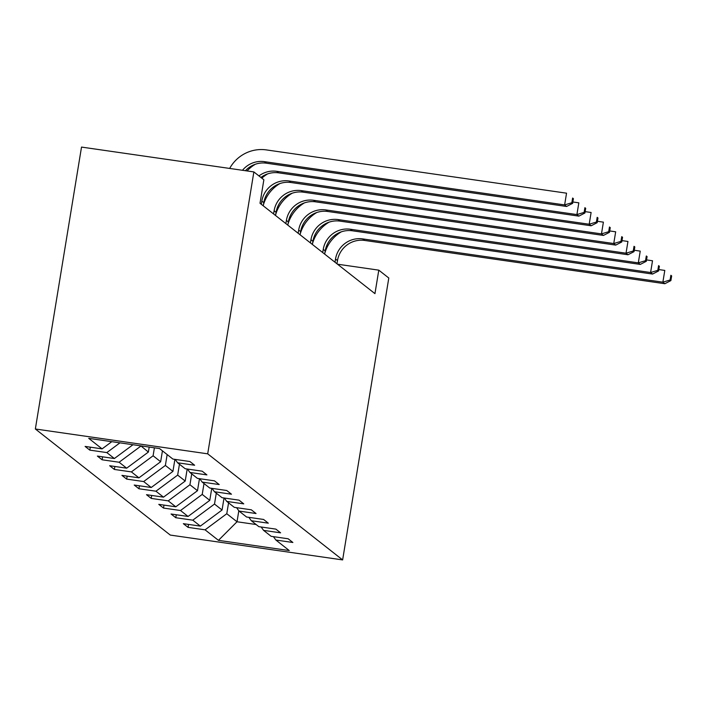 <?xml version="1.0" encoding="UTF-8"?>
<svg xmlns="http://www.w3.org/2000/svg" width="707" height="707" viewBox="0 0 707 707"><rect width="100%" height="100%" fill="white"/><g stroke="black" fill="none" stroke-linecap="round" stroke-linejoin="round"><path stroke-width="1.06" d="M35.35 428.99L170.281 535.075L342.63 559.917L207.699 453.832L35.35 428.99L81.517 147.083L253.866 171.925L207.699 453.832M273.423 536.648L275.871 540.033L292.875 542.49L288.156 538.778L271.152 536.321L263.596 530.383L280.599 532.831L275.871 529.119L258.868 526.671L251.312 520.723L268.315 523.18L263.596 519.459L246.593 517.011L239.037 511.073L256.031 513.521L251.312 509.809L234.309 507.352L226.753 501.413L243.756 503.861L239.028 500.149L222.033 497.701L214.468 491.754L231.472 494.211L226.753 490.499L209.749 488.042L202.193 482.103L219.197 484.551L214.468 480.84L197.465 478.392L189.909 472.444L206.912 474.901L202.193 471.18L185.19 468.732L177.634 462.793L194.628 465.241L189.909 461.53L172.906 459.073L159.526 448.556L88.72 438.349L102.1 448.874L85.105 446.417L89.824 450.129L90.31 447.169M275.871 540.033L289.26 550.559L218.454 540.351L205.074 529.835L188.071 527.378L188.557 524.417M89.824 450.129L106.828 452.586L114.384 458.525L97.38 456.077L102.108 459.789L119.112 462.237L126.668 468.184L109.665 465.727L114.384 469.448L131.387 471.896L138.943 477.835L121.94 475.387L126.668 479.099L143.671 481.555L151.227 487.494L134.224 485.046L138.943 488.758L155.947 491.206L163.503 497.154L146.508 494.697L151.227 498.408L168.231 500.865L175.787 506.804L158.783 504.356L163.511 508.068L180.515 510.516L188.071 516.463L171.067 514.007L175.787 517.727L192.79 520.175L200.346 526.114L183.343 523.666L188.071 527.378M253.866 171.925L263.861 179.781L260.017 203.28L374.949 293.644L378.793 270.154L337.495 264.197M224.031 497.984L222.06 510.012L214.504 504.064L216.28 493.186M261.139 526.998L263.596 530.383M200.346 526.114L222.06 510.012M192.79 520.175L214.504 504.064M211.746 488.334L209.776 500.353L202.22 494.414L204.005 483.526M248.864 517.338L251.312 520.723M188.071 516.463L209.776 500.353M180.515 510.516L202.22 494.414M199.462 478.674L197.5 490.693L189.936 484.755L191.721 473.867M236.58 507.688L239.037 511.073M175.787 506.804L197.5 490.693M168.231 500.865L189.936 484.755M187.187 469.024L185.216 481.043L177.66 475.104L179.445 464.216M224.296 498.028L226.753 501.413M163.503 497.154L185.216 481.043M155.947 491.206L177.66 475.104M174.903 459.364L172.932 471.383L165.376 465.445L167.161 454.557M212.02 488.369L214.468 491.754M151.227 487.494L172.932 471.383M143.671 481.555L165.376 465.445M162.442 450.845L160.657 461.733L153.101 455.785L154.4 447.814M199.736 478.719L202.193 482.103M138.943 477.835L160.657 461.733M131.387 471.896L153.101 455.785M149.195 447.063L148.373 452.073L140.861 445.861M187.461 469.059L189.909 472.444M126.668 468.184L148.373 452.073M119.112 462.237L140.817 446.135M175.177 459.409L177.634 462.793M114.384 458.525L132.978 444.73M106.828 452.586L119.951 442.847M102.1 448.874L111.803 441.672M378.793 270.154L388.797 278.01L342.63 559.917M238.816 510.772L237.013 521.766L256.146 524.532M228.564 502.836L226.779 513.724L237.013 521.766L218.454 540.351M205.074 529.835L226.779 513.724M102.108 459.789L102.595 456.828M114.384 469.448L114.87 466.479M126.668 479.099L127.154 476.138M138.943 488.758L139.429 485.797M151.227 498.408L151.713 495.448M163.511 508.068L163.997 505.107M175.787 517.727L176.273 514.758M242.483 170.281A23.932 23.402 128.2 0 1 264.409 161.647L564.628 204.924L566.546 193.179L266.336 149.902A35.898 35.103 -51.8 0 0 229.669 168.434M245.435 170.705A23.932 23.402 128.2 0 1 266.38 163.193L566.59 206.471L564.628 204.924L571.848 202.741L572.635 203.36L573.404 198.658L572.617 198.04L571.848 202.741M572.617 198.04L573.404 198.658M566.59 206.471L572.635 203.36M258.948 175.919A23.932 23.402 128.2 0 1 276.693 171.306L576.903 214.583L578.83 202.838L572.864 201.972M260.918 177.466A23.932 23.402 128.2 0 1 278.664 172.853L578.874 216.13L576.903 214.583L584.132 212.392L584.919 213.01L585.688 208.318L584.901 207.699L584.132 212.392M584.901 207.699L585.688 208.318M255.324 164.254A35.898 35.103 -51.8 0 0 247.079 170.944M578.874 216.13L584.919 213.01M263.278 205.843L263.799 202.644A23.932 23.402 128.2 0 1 290.939 182.512L591.158 225.78L589.187 224.234L591.114 212.489L585.14 211.632M261.307 204.296L261.837 201.097A23.932 23.402 128.2 0 1 288.969 180.957L589.187 224.234L596.408 222.051L597.194 222.67L597.963 217.968L597.176 217.349L596.408 222.051M597.176 217.349L597.963 217.968M267.608 173.913A35.898 35.103 -51.8 0 0 261.811 178.173M591.158 225.78L597.194 222.67M275.562 215.502L276.084 212.294A23.932 23.402 128.2 0 1 303.223 192.163L603.433 235.44L601.471 233.893L603.389 222.148L597.424 221.282M273.591 213.947L274.113 210.748A23.932 23.402 128.2 0 1 301.253 190.616L601.471 233.893L608.692 231.702L609.478 232.32L610.247 227.627L609.461 227.009L608.692 231.702M609.461 227.009L610.247 227.627M279.884 183.564A35.898 35.103 -51.8 0 0 263.464 204.712M603.433 235.44L609.478 232.32M287.837 225.153L288.368 221.954A23.932 23.402 128.2 0 1 315.499 201.822L615.717 245.099L613.747 243.544L615.673 231.799L609.708 230.942M285.875 223.606L286.397 220.407A23.932 23.402 128.2 0 1 313.537 200.275L613.747 243.544L620.967 241.361L621.762 241.98L622.531 237.278L621.745 236.659L620.967 241.361M621.745 236.659L622.531 237.278M292.168 193.223A35.898 35.103 -51.8 0 0 275.748 214.371M615.717 245.099L621.762 241.98M300.122 234.812L300.643 231.613A23.932 23.402 128.2 0 1 327.783 211.473L627.993 254.75L626.031 253.203L627.949 241.458L621.983 240.601M298.151 233.266L298.681 230.067A23.932 23.402 128.2 0 1 325.812 209.926L626.031 253.203L633.251 251.02L634.038 251.639L634.806 246.937L634.02 246.319L633.251 251.02M634.02 246.319L634.806 246.937M304.443 202.874A35.898 35.103 -51.8 0 0 288.023 224.022M627.993 254.75L634.038 251.639M312.397 244.463L312.927 241.264A23.932 23.402 128.2 0 1 340.067 221.132L640.277 264.409L638.306 262.863L640.233 251.118L634.267 250.251M310.435 242.916L310.956 239.717A23.932 23.402 128.2 0 1 338.096 219.585L638.306 262.863L645.535 260.671L646.322 261.29L647.091 256.597L646.304 255.978L645.535 260.671M646.304 255.978L647.091 256.597M316.727 212.533A35.898 35.103 -51.8 0 0 300.307 233.681M640.277 264.409L646.322 261.29M324.681 254.122L325.202 250.923A23.932 23.402 128.2 0 1 352.342 230.782L652.561 274.06L650.59 272.513L652.517 260.768L646.543 259.911M322.71 252.576L323.24 249.377A23.932 23.402 128.2 0 1 350.372 229.236L650.59 272.513L657.81 270.33L658.597 270.949L659.366 266.247L658.579 265.629L657.81 270.33M658.579 265.629L659.366 266.247M329.011 222.192A35.898 35.103 -51.8 0 0 312.582 243.332M652.561 274.06L658.597 270.949M336.965 263.782L337.486 260.574A23.932 23.402 128.2 0 1 364.626 240.442L664.836 283.719L662.874 282.173L664.792 270.428L658.827 269.561M334.994 262.226L335.516 259.027A23.932 23.402 128.2 0 1 362.656 238.895L662.874 282.173L670.095 279.981L670.881 280.599L671.65 275.907L670.863 275.288L670.095 279.981M670.863 275.288L671.65 275.907M341.287 231.843A35.898 35.103 -51.8 0 0 324.867 252.991M664.836 283.719L670.881 280.599M264.409 161.647L266.38 163.193M276.693 171.306L278.664 172.853M261.837 201.097L263.799 202.644M288.969 180.957L290.939 182.512M274.113 210.748L276.084 212.294M301.253 190.616L303.223 192.163M286.397 220.407L288.368 221.954M313.537 200.275L315.499 201.822M298.681 230.067L300.643 231.613M325.812 209.926L327.783 211.473M310.956 239.717L312.927 241.264M338.096 219.585L340.067 221.132M323.24 249.377L325.202 250.923M350.372 229.236L352.342 230.782M335.516 259.027L337.486 260.574M362.656 238.895L364.626 240.442"/></g></svg>
